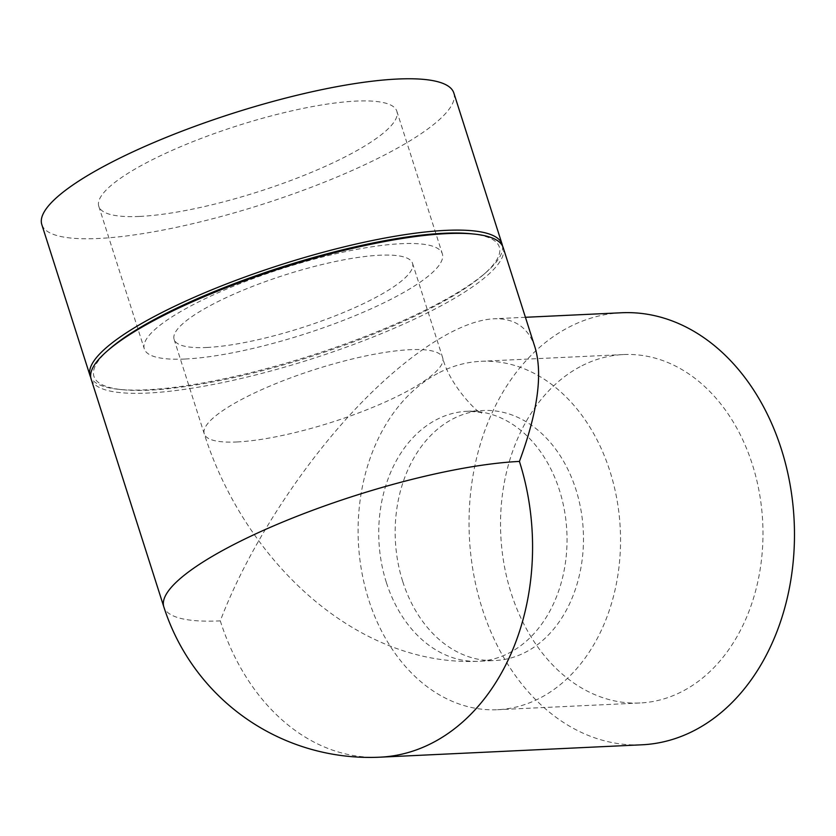 <?xml version="1.0" encoding="UTF-8"?>
<svg xmlns="http://www.w3.org/2000/svg" width="836" height="836" viewBox="0 0 836 836"><rect width="100%" height="100%" fill="white"/><g stroke="black" fill="none" stroke-linecap="round" stroke-linejoin="round"><path stroke-width="0.63" stroke-dasharray="4.18 3.13" d="M402.774 581.637A125.139 94.081 -92.7 0 0 495.236 660.503A125.139 94.081 -92.7 0 0 583.298 531.059A125.139 94.081 -92.7 0 0 483.407 410.507A125.139 94.081 -92.7 0 0 402.774 581.637M206.785 347.483A125.139 27.692 162.3 0 0 341.59 313.301A125.139 27.692 162.3 0 0 412.535 263.309A125.139 27.692 162.3 0 0 284.909 274.971A125.139 27.692 162.3 0 0 174.107 339.395A125.139 27.692 162.3 0 0 206.785 347.483M437.615 373.473A174.4 131.116 -92.7 0 0 361.664 571.27A174.4 131.116 -92.7 0 0 497.556 709.712A174.4 131.116 -92.7 0 0 620.291 529.313A174.4 131.116 -92.7 0 0 481.087 361.298A174.4 131.116 -92.7 0 0 437.615 373.473M580.048 366.743A174.4 131.116 -92.7 0 0 504.098 564.54A174.4 131.116 -92.7 0 0 640 702.982A174.4 131.116 -92.7 0 0 762.725 522.573A174.4 131.116 -92.7 0 0 623.52 354.558A174.4 131.116 -92.7 0 0 580.048 366.743M185.153 359.02A156.426 34.61 162.3 0 0 353.659 316.28A156.426 34.61 162.3 0 0 442.338 253.799A156.426 34.61 162.3 0 0 282.798 268.377A156.426 34.61 162.3 0 0 144.314 348.915A156.426 34.61 162.3 0 0 185.153 359.02M139.643 216.43A156.426 34.61 162.3 0 0 308.16 173.7A156.426 34.61 162.3 0 0 396.839 111.209A156.426 34.61 162.3 0 0 237.299 125.797A156.426 34.61 162.3 0 0 98.805 206.325A156.426 34.61 162.3 0 0 139.643 216.43M621.545 312.758A216.263 162.581 -92.7 0 0 469.351 536.451A216.263 162.581 -92.7 0 0 641.975 744.792M535.04 347.431C528.457 327.587 514.715 318.046 493.825 318.788C457.031 320.69 401.259 358.33 347.651 417.415C294.084 476.687 245.481 554.331 220.296 620.876A216.263 47.851 -17.7 0 1 163.835 606.905M503.178 247.592A216.263 47.851 -17.7 0 1 311.703 358.926A216.263 47.851 -17.7 0 1 91.134 379.095M470.762 233.725A212.772 47.077 -17.7 0 1 483.762 274.427A212.772 47.077 -17.7 0 1 310.95 356.575A212.772 47.077 -17.7 0 1 122.505 389.722A212.772 47.077 -17.7 0 1 109.516 349.02M502.53 246.014A216.263 47.851 -17.7 0 1 486.312 272.202A216.263 47.851 -17.7 0 1 310.668 355.687A216.263 47.851 -17.7 0 1 119.13 389.377A216.263 47.851 -17.7 0 1 90.748 377.433M453.844 93.015A216.263 47.851 -17.7 0 1 262.368 204.35A216.263 47.851 -17.7 0 1 41.8 224.518M386.336 582.41A125.139 94.081 87.3 0 1 466.969 411.281A125.139 94.081 87.3 0 1 566.86 531.842A125.139 94.081 87.3 0 1 478.798 661.276A125.139 94.081 87.3 0 1 386.336 582.41M236.933 441.962A125.139 27.692 162.3 0 0 371.748 407.78A125.139 27.692 162.3 0 0 442.693 357.787A125.139 27.692 162.3 0 0 315.057 369.449A125.139 27.692 162.3 0 0 204.266 433.874A125.139 27.692 162.3 0 0 236.933 441.962M220.296 620.876A216.263 162.581 -92.7 0 0 380.066 757.176M174.107 339.395L204.266 433.874C243.809 558.876 354.934 666.94 478.798 661.276L495.236 660.503M412.535 263.309L442.693 357.787C449.872 387.005 481.463 416.359 481.526 413.078C482.153 412.409 477.304 411.814 466.969 411.281L483.407 410.507M623.52 354.558L481.087 361.298M640 702.982L497.556 709.712M98.805 206.325L144.314 348.915M396.839 111.209L442.338 253.799M525.416 317.293L493.825 318.788M483.762 274.427L486.312 272.202M122.505 389.722L119.13 389.377"/><path stroke-width="1.25" d="M380.066 757.176A216.263 162.581 -92.7 0 0 433.978 742.065A216.263 162.581 -92.7 0 0 519.417 461.43A216.263 47.851 -17.7 0 0 227.423 547.893A216.263 47.851 -17.7 0 0 163.835 606.905A216.263 216.263 0 0 0 380.066 757.176L641.975 744.792A216.263 162.581 -92.7 0 0 695.876 729.682A216.263 162.581 -92.7 0 0 790.051 484.42A216.263 162.581 -92.7 0 0 621.545 312.758L525.416 317.293M519.417 461.43C537.705 412.064 542.909 374.068 535.04 347.431L503.178 247.592A216.263 47.851 -17.7 0 0 474.137 234.07A216.263 47.851 -17.7 0 0 154.712 320.084A216.263 47.851 -17.7 0 0 106.966 351.245A216.263 47.851 -17.7 0 0 91.134 379.095L163.835 606.905M106.966 351.245L109.516 349.02A212.772 47.077 -17.7 0 1 156.499 318.349A212.772 47.077 -17.7 0 1 470.762 233.725L474.137 234.07M90.748 377.433A216.263 47.851 -17.7 0 1 90.1 375.855A216.263 47.851 -17.7 0 1 153.678 316.834A216.263 47.851 -17.7 0 1 370.735 240.852A216.263 47.851 -17.7 0 1 502.143 244.352A216.263 47.851 -17.7 0 1 502.53 246.014M90.1 375.855L41.8 224.518A216.263 47.851 -17.7 0 1 105.388 165.507A216.263 47.851 -17.7 0 1 322.435 89.515A216.263 47.851 -17.7 0 1 453.844 93.015L502.143 244.352"/></g></svg>
